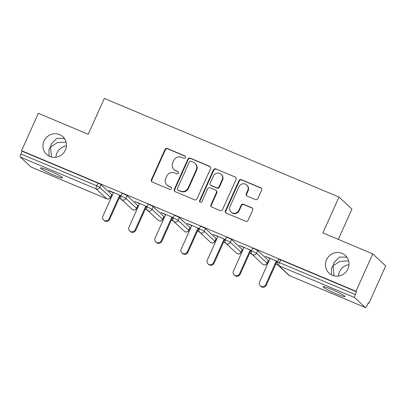 <?xml version="1.0" encoding="UTF-8"?>
<svg xmlns="http://www.w3.org/2000/svg" width="406" height="406" viewBox="0 0 406 406"><rect width="100%" height="100%" fill="white"/><g stroke="black" fill="none" stroke-linecap="round" stroke-linejoin="round"><path stroke-width="0.61" d="M334.077 275.816L332.986 265.828L331.453 268.234L331.575 274.898M348.987 264.636A12.028 11.566 -47.1 0 0 339.457 271.837A12.028 11.566 -47.1 0 0 338.406 276.019M326.52 259.815A12.028 11.566 -47.1 0 0 329.043 273.126A12.028 11.566 -47.1 0 0 347.942 268.818A12.028 11.566 -47.1 0 0 345.42 255.506A12.028 11.566 -47.1 0 0 326.52 259.815M51.547 157.056L50.456 147.063L48.923 149.474L49.045 156.137M66.462 145.876A12.028 11.566 -47.1 0 0 56.926 153.077A12.028 11.566 -47.1 0 0 55.881 157.259M43.99 141.055A12.028 11.566 -47.1 0 0 46.512 154.366A12.028 11.566 -47.1 0 0 65.412 150.058A12.028 11.566 -47.1 0 0 62.889 136.746A12.028 11.566 -47.1 0 0 43.99 141.055M185.435 157.523A1.289 1.243 -47.1 0 0 184.811 155.868L167.358 148.53A1.847 1.776 -47.1 0 0 164.963 149.515L151.408 179.68A1.847 1.776 -47.1 0 0 152.296 182.045L169.754 189.384A1.289 1.243 -47.1 0 0 171.159 187.262A1.289 1.243 -47.1 0 0 170.804 187.034L168.546 186.085A5.902 5.679 -47.1 0 1 165.699 178.513L166.83 176.001A5.902 5.679 -47.1 0 1 174.499 172.849L176.757 173.798A1.289 1.243 -47.1 0 0 178.163 171.677A1.289 1.243 -47.1 0 0 177.808 171.454L175.549 170.505A5.902 5.679 -47.1 0 1 172.702 162.933L173.834 160.416A5.902 5.679 -47.1 0 1 181.502 157.264L183.761 158.213A1.289 1.243 -47.1 0 0 185.435 157.523M185.334 156.29A1.289 1.243 -47.1 0 0 185.192 156.219L167.734 148.88A1.847 1.776 -47.1 0 0 165.338 149.865L151.783 180.031A1.847 1.776 -47.1 0 0 151.996 181.883M171.327 187.46A1.289 1.243 -47.1 0 0 171.185 187.389L168.546 186.085M178.33 171.875A1.289 1.243 -47.1 0 0 178.188 171.804L175.549 170.505M347.216 257.653L346.196 257.16L339.314 257.074L334.001 262.565L332.986 265.828L339.822 261.418L348.637 260.901M64.686 138.893L63.666 138.4L56.784 138.314L51.471 143.805L50.456 147.063L57.292 142.658L66.107 142.141M49.167 170.662A12.028 1.096 -155.8 0 0 40.61 167.977A12.028 1.096 -155.8 0 0 53.993 175.153A12.028 1.096 -155.8 0 0 62.549 177.838A12.028 1.096 -155.8 0 0 49.167 170.662M331.697 289.427A12.028 1.096 -155.8 0 0 323.135 286.737A12.028 1.096 -155.8 0 0 336.523 293.914A12.028 1.096 -155.8 0 0 345.08 296.598A12.028 1.096 -155.8 0 0 331.697 289.427M255.445 199.605A1.847 1.776 -47.1 0 0 257.846 198.62L261.647 190.155A1.847 1.776 -47.1 0 0 260.759 187.79L241.372 179.64A1.847 1.776 -47.1 0 0 238.977 180.629L225.416 210.79A1.847 1.776 -47.1 0 0 226.309 213.155L245.696 221.306A1.847 1.776 -47.1 0 0 248.091 220.321L252.684 210.1A1.847 1.776 -47.1 0 0 251.796 207.73L243.498 204.243A1.847 1.776 -47.1 0 0 241.103 205.228L238.824 210.298A4.933 4.745 -47.1 0 1 231.07 212.064A4.933 4.745 -47.1 0 1 230.035 206.603L238.956 186.745A4.933 4.745 -47.1 0 1 246.711 184.979A4.933 4.745 -47.1 0 1 247.746 190.439L246.259 193.753A1.847 1.776 -47.1 0 0 247.152 196.118L255.445 199.605M21.548 150.697L38.352 113.31L88.229 134.279L104.337 98.43L339 197.067L322.887 232.917L372.764 253.882L355.96 291.269L21.548 150.697L22.112 151.225L20.884 153.955L96.704 185.826L97.932 183.096L22.112 151.225M210.552 168.678A1.847 1.776 -47.1 0 0 209.663 166.313L190.277 158.162A1.847 1.776 -47.1 0 0 187.882 159.152L174.326 189.313A1.847 1.776 -47.1 0 0 175.214 191.678L194.601 199.828A1.847 1.776 -47.1 0 0 196.996 198.844L210.552 168.678M215.825 168.901L235.211 177.052A1.847 1.776 -47.1 0 1 236.099 179.416L222.544 209.582A1.847 1.776 -47.1 0 1 220.148 210.567L211.851 207.08A1.847 1.776 -47.1 0 1 210.963 204.71L216.459 192.48A1.847 1.776 -47.1 0 0 215.571 190.115L210.064 187.8A1.847 1.776 -47.1 0 0 207.669 188.785L201.944 201.518A1.289 1.243 -47.1 0 1 199.914 201.985A1.289 1.243 -47.1 0 1 199.645 200.554L213.429 169.891A1.847 1.776 -47.1 0 1 215.825 168.901L235.211 177.052M338.315 239.403L351.936 209.09L339 197.067M31.1 167.018A2.822 0.731 -67.2 0 1 31.029 167.003A2.822 0.731 -67.2 0 1 30.973 166.962L20.3 157.041A2.822 0.731 -67.2 0 1 20.884 153.955M372.764 253.882L385.7 265.91L368.897 303.292L368.222 303.013M355.96 291.269L356.529 291.797L355.301 294.528A2.822 0.731 112.8 0 0 354.717 297.613L365.39 307.535A2.822 0.731 112.8 0 0 365.446 307.57A2.822 0.731 112.8 0 0 367.105 305.5L368.333 302.769L368.897 303.292M277.948 265.062L275.745 264.139M268.873 261.251L268.219 260.972M251.837 254.085L249.634 253.161M242.763 250.274L242.108 250M225.726 243.113L223.523 242.184M216.652 239.296L215.997 239.022M199.615 232.136L197.412 231.212M190.546 228.324L189.886 228.045M173.504 221.158L171.302 220.235M164.435 217.347L163.775 217.073M147.393 210.186L145.191 209.257M138.324 206.37L137.664 206.096M121.282 199.209L119.08 198.285M112.213 195.398L111.554 195.119M109.331 190.749L109.224 190.993L108.656 190.465L121.039 195.667M109.224 190.993L113.401 192.748M120.272 195.636L120.927 195.91M354.717 297.613L278.897 265.742A2.822 0.731 112.8 0 1 279.48 262.657A2.822 0.259 -155.8 0 0 277.476 262.027L278.704 259.297A2.822 0.259 24.2 0 1 280.708 259.926L279.48 262.657L355.301 294.528M356.529 291.797L280.708 259.926M97.932 183.096A2.822 0.259 24.2 0 1 101.008 184.679L111.68 194.596A2.822 0.259 24.2 0 1 111.741 194.697L110.513 197.428A2.822 0.259 -155.8 0 0 110.452 197.331L111.68 194.596M257.673 250.532L256.445 253.263A2.822 0.259 24.2 0 0 253.369 251.679A2.822 0.259 -155.8 0 0 251.365 251.05L252.593 248.32A2.822 0.259 24.2 0 1 254.598 248.949A2.822 0.259 24.2 0 1 257.673 250.532L268.346 260.449A2.822 0.259 24.2 0 1 268.407 260.55L267.178 263.281A2.822 0.259 -155.8 0 0 267.118 263.184L268.346 260.449M231.562 239.555L230.334 242.286A2.822 0.259 24.2 0 0 227.258 240.707A2.822 0.259 -155.8 0 0 225.254 240.073L226.482 237.343A2.822 0.259 24.2 0 1 228.487 237.972A2.822 0.259 24.2 0 1 231.562 239.555L242.235 249.477A2.822 0.259 24.2 0 1 242.296 249.573L241.068 252.309A2.822 0.259 -155.8 0 0 241.007 252.207L242.235 249.477M205.451 228.578L204.223 231.308A2.822 0.259 24.2 0 0 201.148 229.73A2.822 0.259 -155.8 0 0 199.143 229.101L200.371 226.37A2.822 0.259 24.2 0 1 202.376 227A2.822 0.259 24.2 0 1 205.451 228.578L216.124 238.5A2.822 0.259 24.2 0 1 216.185 238.601L214.957 241.331A2.822 0.259 -155.8 0 0 214.896 241.23L216.124 238.5M179.34 217.606L178.112 220.336A2.822 0.259 24.2 0 0 175.037 218.753A2.822 0.259 -155.8 0 0 173.032 218.123L174.26 215.393A2.822 0.259 24.2 0 1 176.265 216.022A2.822 0.259 24.2 0 1 179.34 217.606L190.013 227.522A2.822 0.259 24.2 0 1 190.074 227.624L188.846 230.354A2.822 0.259 -155.8 0 0 188.785 230.258L190.013 227.522M153.229 206.629L152.001 209.359A2.822 0.259 24.2 0 0 148.926 207.781A2.822 0.259 -155.8 0 0 146.921 207.146L148.149 204.416A2.822 0.259 24.2 0 1 150.154 205.045A2.822 0.259 24.2 0 1 153.229 206.629L163.902 216.55A2.822 0.259 24.2 0 1 163.963 216.647L162.735 219.382A2.822 0.259 -155.8 0 0 162.674 219.281L163.902 216.55M127.119 195.651L125.89 198.382A2.822 0.259 24.2 0 0 122.815 196.803A2.822 0.259 -155.8 0 0 120.81 196.174L122.039 193.444A2.822 0.259 24.2 0 1 124.043 194.073A2.822 0.259 24.2 0 1 127.119 195.651L137.791 205.573A2.822 0.259 24.2 0 1 137.852 205.675L136.624 208.405A2.822 0.259 -155.8 0 0 136.563 208.303L137.791 205.573M147.15 206.644L134.767 201.442L139.512 203.721M146.378 206.608L147.038 206.887M173.26 217.621L160.877 212.414L165.623 214.698M172.489 217.586L173.149 217.86M199.371 228.593L186.988 223.391L191.733 225.675M198.6 228.563L199.26 228.837M225.477 239.57L213.099 234.369L217.844 236.647M224.711 239.535L225.371 239.814M251.588 250.548L239.21 245.341L243.955 247.624M250.822 250.512L251.481 250.786M277.699 261.52L265.321 256.318L270.066 258.602M276.933 261.489L277.592 261.763M173.941 169.464L174.316 169.815A5.902 5.679 -47.1 0 0 175.93 170.855M166.937 185.05L167.313 185.4A5.902 5.679 -47.1 0 0 168.926 186.435M210.338 166.825A1.847 1.776 -47.1 0 0 210.039 166.663L190.653 158.518A1.847 1.776 -47.1 0 0 188.257 159.502L174.702 189.663A1.847 1.776 -47.1 0 0 174.915 191.515M191.028 161.268A1.289 1.243 -47.1 0 0 189.353 161.958L177.452 188.435A1.289 1.243 -47.1 0 0 178.077 190.094L180.457 191.094A5.902 5.679 -47.1 0 0 188.125 187.942L196.26 169.845A5.902 5.679 -47.1 0 0 193.413 162.273L191.028 161.268M177.721 189.866L178.102 190.216A1.289 1.243 -47.1 0 0 178.452 190.444L178.077 190.094M195.022 163.308L195.398 163.659A5.902 5.679 -47.1 0 1 196.636 170.195L188.501 188.293A5.902 5.679 -47.1 0 1 180.837 191.444L178.452 190.444M235.886 177.564A1.847 1.776 -47.1 0 0 235.587 177.402M216.073 190.439L216.449 190.79A1.847 1.776 -47.1 0 1 216.834 192.83L211.338 205.066A1.847 1.776 -47.1 0 0 211.551 206.913M216.2 169.256A1.847 1.776 -47.1 0 0 213.805 170.241L200.021 200.904A1.289 1.243 -47.1 0 0 200.122 202.137M222.163 179.787A4.933 4.745 -47.1 0 0 221.128 174.326A4.933 4.745 -47.1 0 0 213.373 176.092L210.232 183.086A1.847 1.776 -47.1 0 0 211.12 185.456L216.621 187.77A1.847 1.776 -47.1 0 0 219.022 186.78L222.163 179.787L222.539 180.137A4.933 4.745 -47.1 0 0 221.503 174.676L221.128 174.326M210.618 185.131L210.993 185.481A1.847 1.776 -47.1 0 0 211.496 185.806L211.12 185.456M222.539 180.137L219.397 187.136A1.847 1.776 -47.1 0 1 217.002 188.12L211.496 185.806M246.711 184.979L247.092 185.329A4.933 4.745 -47.1 0 1 248.127 190.79L246.64 194.104A1.847 1.776 -47.1 0 0 246.848 195.956M231.07 212.064L231.445 212.414A4.933 4.745 -47.1 0 0 239.2 210.648L238.824 210.298M252.471 208.248A1.847 1.776 -47.1 0 0 252.172 208.08L243.874 204.594A1.847 1.776 -47.1 0 0 241.479 205.578L239.2 210.648M261.434 188.303A1.847 1.776 -47.1 0 0 261.134 188.14L241.748 179.995A1.847 1.776 -47.1 0 0 239.352 180.98L225.797 211.14A1.847 1.776 -47.1 0 0 226.005 212.993M109.077 218.753L109.645 219.281A3.476 3.344 132.9 0 1 104.18 220.524L103.616 219.996A3.476 3.344 -47.1 0 0 109.077 218.753L119.704 195.108M113.513 192.505L102.885 216.149A3.476 3.344 -47.1 0 0 103.616 219.996M109.645 219.281L120.379 195.393M135.188 229.73L135.756 230.253A3.476 3.344 132.9 0 1 130.29 231.501L129.727 230.973A3.476 3.344 -47.1 0 0 135.188 229.73L145.815 206.086M139.623 203.482L128.996 227.127A3.476 3.344 -47.1 0 0 129.727 230.973M135.756 230.253L146.49 206.37M161.299 240.702L161.867 241.23A3.476 3.344 132.9 0 1 156.401 242.473L155.838 241.951A3.476 3.344 -47.1 0 0 161.299 240.702L171.926 217.058M165.734 214.454L155.107 238.099A3.476 3.344 -47.1 0 0 155.838 241.951M161.867 241.23L172.601 217.342M187.41 251.679L187.978 252.207A3.476 3.344 132.9 0 1 182.512 253.451L181.944 252.923A3.476 3.344 -47.1 0 0 187.41 251.679L198.037 228.035M191.845 225.431L181.218 249.076A3.476 3.344 -47.1 0 0 181.944 252.923M187.978 252.207L198.712 228.319M213.52 262.657L214.084 263.179A3.476 3.344 132.9 0 1 208.623 264.428L208.055 263.9A3.476 3.344 -47.1 0 0 213.52 262.657L224.148 239.012M217.956 236.409L207.329 260.053A3.476 3.344 -47.1 0 0 208.055 263.9M214.084 263.179L224.822 239.296M239.631 273.629L240.195 274.157A3.476 3.344 132.9 0 1 234.734 275.4L234.166 274.877A3.476 3.344 -47.1 0 0 239.631 273.629L250.258 249.984M244.062 247.381L233.44 271.025A3.476 3.344 -47.1 0 0 234.166 274.877M240.195 274.157L250.933 250.269M265.742 284.606L266.306 285.134A3.476 3.344 132.9 0 1 260.845 286.377L260.276 285.849A3.476 3.344 -47.1 0 0 265.742 284.606L276.369 260.962M270.173 258.358L259.551 282.003A3.476 3.344 -47.1 0 0 260.276 285.849M266.306 285.134L277.044 261.246M185.192 156.219L184.811 155.868M171.185 187.389L170.804 187.034M178.188 171.804L177.808 171.454M30.973 166.962L106.793 198.833L96.12 188.912L20.3 157.041M106.93 198.889A2.822 0.731 -67.2 0 1 106.854 198.874A2.822 0.731 -67.2 0 1 106.793 198.833A2.822 2.71 -47.1 0 0 110.452 197.331L99.785 187.41L101.008 184.679M96.12 188.912A2.822 0.731 -67.2 0 1 96.704 185.826A2.822 0.259 24.2 0 1 99.785 187.41A2.822 2.71 -47.1 0 1 96.12 188.912M277.476 262.027A2.822 2.822 0 0 0 278.125 265.245A2.822 2.71 132.9 0 0 278.897 265.742L289.569 275.664L365.39 307.535M278.125 265.245L288.798 275.166A2.822 2.71 132.9 0 0 289.569 275.664A2.822 0.731 112.8 0 0 289.625 275.699A2.822 0.731 112.8 0 0 289.691 275.715M132.138 209.313A2.822 2.71 132.9 0 0 132.904 209.811A2.822 2.71 -47.1 0 0 136.563 208.303L125.89 198.382A2.822 2.71 -47.1 0 1 122.231 199.889A2.822 2.71 132.9 0 1 121.465 199.392L132.138 209.313A2.822 2.822 0 0 0 136.624 208.405M146.921 207.146A2.822 2.822 0 0 0 147.571 210.369A2.822 2.71 132.9 0 0 148.342 210.866A2.822 2.71 -47.1 0 0 152.001 209.359L162.674 219.281A2.822 2.71 -47.1 0 1 159.015 220.788A2.822 2.71 132.9 0 1 158.244 220.291A2.822 2.822 0 0 0 162.735 219.382M173.032 218.123A2.822 2.822 0 0 0 173.682 221.346A2.822 2.71 132.9 0 0 174.453 221.838A2.822 2.71 -47.1 0 0 178.112 220.336L188.785 230.258A2.822 2.71 -47.1 0 1 185.126 231.76A2.822 2.71 132.9 0 1 184.354 231.268A2.822 2.822 0 0 0 188.846 230.354M199.143 229.101A2.822 2.822 0 0 0 199.793 232.318A2.822 2.71 132.9 0 0 200.564 232.816A2.822 2.71 -47.1 0 0 204.223 231.308L214.896 241.23A2.822 2.71 -47.1 0 1 211.237 242.737A2.822 2.71 132.9 0 1 210.465 242.24A2.822 2.822 0 0 0 214.957 241.331M225.254 240.073A2.822 2.822 0 0 0 225.903 243.295A2.822 2.71 132.9 0 0 226.675 243.793A2.822 2.71 -47.1 0 0 230.334 242.286L241.007 252.207A2.822 2.71 -47.1 0 1 237.348 253.714A2.822 2.71 132.9 0 1 236.576 253.217A2.822 2.822 0 0 0 241.068 252.309M251.365 251.05A2.822 2.822 0 0 0 252.014 254.273A2.822 2.71 132.9 0 0 252.786 254.765A2.822 2.71 -47.1 0 0 256.445 253.263L267.118 263.184A2.822 2.71 -47.1 0 1 263.458 264.687A2.822 2.71 132.9 0 1 262.687 264.194A2.822 2.822 0 0 0 267.178 263.281M151.783 180.031L151.408 179.68M165.338 149.865L164.963 149.515M167.734 148.88L167.358 148.53M174.702 189.663L174.326 189.313M188.257 159.502L187.882 159.152M190.653 158.518L190.277 158.162M210.039 166.663L209.663 166.313M180.837 191.444L180.457 191.094M188.501 188.293L188.125 187.942M196.636 170.195L196.26 169.845M211.338 205.066L210.963 204.71M216.834 192.83L216.459 192.48M200.021 200.904L199.645 200.554M213.805 170.241L213.429 169.891M217.002 188.12L216.621 187.77M219.397 187.136L219.022 186.78M246.64 194.104L246.259 193.753M248.127 190.79L247.746 190.439M241.479 205.578L241.103 205.228M243.874 204.594L243.498 204.243M252.172 208.08L251.796 207.73M225.797 211.14L225.416 210.79M239.352 180.98L238.977 180.629M241.748 179.995L241.372 179.64M261.134 188.14L260.759 187.79M31.029 167.003L106.854 198.874A2.822 2.822 0 0 0 110.513 197.428M288.798 275.166A2.822 2.822 0 0 0 289.625 275.699L365.446 307.57M120.81 196.174A2.822 2.822 0 0 0 121.465 199.392M147.571 210.369L158.244 220.291M173.682 221.346L184.354 231.268M199.793 232.318L210.465 242.24M225.903 243.295L236.576 253.217M252.014 254.273L262.687 264.194"/></g></svg>
